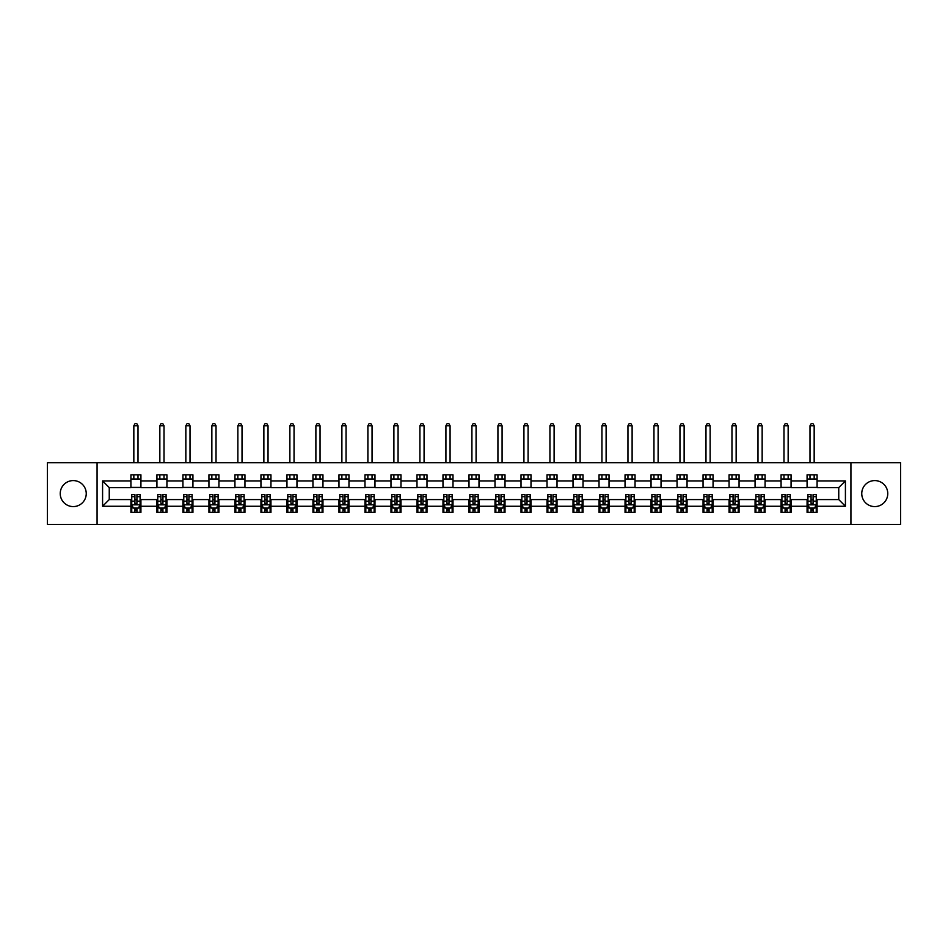 <?xml version="1.0" encoding="UTF-8"?>
<svg xmlns="http://www.w3.org/2000/svg" width="948" height="948" viewBox="0 0 948 948"><rect width="100%" height="100%" fill="white"/><g stroke="black" fill="none" stroke-linecap="round" stroke-linejoin="round"><path stroke-width="1.42" d="M874.755 480.589A12.999 12.999 0 0 0 861.756 493.588A12.999 12.999 0 0 0 874.755 506.588A12.999 12.999 0 0 0 887.766 493.588A12.999 12.999 0 0 0 874.755 480.589M73.245 480.589A12.999 12.999 0 0 0 60.234 493.588A12.999 12.999 0 0 0 73.245 506.588A12.999 12.999 0 0 0 86.244 493.588A12.999 12.999 0 0 0 73.245 480.589M850.925 524.434L900.6 524.434L900.6 462.743L850.925 462.743L850.925 524.434L97.075 524.434L97.075 462.743L47.4 462.743L47.4 524.434L97.075 524.434M850.925 462.743L97.075 462.743M817.081 480.92L817.081 474.829L807.08 474.829L807.08 480.92L791.07 480.92L791.07 474.829L781.069 474.829L781.069 480.92L765.072 480.92L765.072 474.829L755.07 474.829L755.07 480.92L739.061 480.92L739.061 474.829L729.059 474.829L729.059 480.92L713.062 480.92L713.062 474.829L703.049 474.829L703.049 480.92L687.051 480.92L687.051 474.829L677.05 474.829L677.05 480.92L661.04 480.92L661.04 474.829L651.039 474.829L651.039 480.92L635.042 480.92L635.042 474.829L625.04 474.829L625.04 480.92L609.031 480.92L609.031 474.829L599.029 474.829L599.029 480.92L583.02 480.92L583.02 474.829L573.019 474.829L573.019 480.92L557.021 480.92L557.021 474.829L547.02 474.829L547.02 480.92L531.01 480.92L531.01 474.829L521.009 474.829L521.009 480.92L505.011 480.92L505.011 474.829L495.01 474.829L495.01 480.92L479.001 480.92L479.001 474.829L468.999 474.829L468.999 480.92L452.99 480.92L452.99 474.829L442.989 474.829L442.989 480.92L426.991 480.92L426.991 474.829L416.99 474.829L416.99 480.92L400.98 480.92L400.98 474.829L390.979 474.829L390.979 480.92L374.981 480.92L374.981 474.829L364.98 474.829L364.98 480.92L348.971 480.92L348.971 474.829L338.969 474.829L338.969 480.92L322.96 480.92L322.96 474.829L312.959 474.829L312.959 480.92L296.961 480.92L296.961 474.829L286.96 474.829L286.96 480.92L270.95 480.92L270.95 474.829L260.949 474.829L260.949 480.92L244.951 480.92L244.951 474.829L234.938 474.829L234.938 480.92L218.941 480.92L218.941 474.829L208.939 474.829L208.939 480.92L192.93 480.92L192.93 474.829L182.928 474.829L182.928 480.92L166.931 480.92L166.931 474.829L156.93 474.829L156.93 480.92L140.92 480.92L140.92 474.829L130.919 474.829L130.919 480.92L102.585 480.92L102.585 506.256L109.245 499.584L130.919 499.584L130.919 512.347L140.92 512.347L140.92 499.584L156.93 499.584L156.93 512.347L166.931 512.347L166.931 499.584L182.928 499.584L182.928 512.347L192.93 512.347L192.93 499.584L208.939 499.584L208.939 512.347L218.941 512.347L218.941 499.584L234.938 499.584L234.938 512.347L244.951 512.347L244.951 499.584L260.949 499.584L260.949 512.347L270.95 512.347L270.95 499.584L286.96 499.584L286.96 512.347L296.961 512.347L296.961 499.584L312.959 499.584L312.959 512.347L322.96 512.347L322.96 499.584L338.969 499.584L338.969 512.347L348.971 512.347L348.971 499.584L364.98 499.584L364.98 512.347L374.981 512.347L374.981 499.584L390.979 499.584L390.979 512.347L400.98 512.347L400.98 499.584L416.99 499.584L416.99 512.347L426.991 512.347L426.991 499.584L442.989 499.584L442.989 512.347L452.99 512.347L452.99 499.584L468.999 499.584L468.999 512.347L479.001 512.347L479.001 499.584L495.01 499.584L495.01 512.347L505.011 512.347L505.011 499.584L521.009 499.584L521.009 512.347L531.01 512.347L531.01 499.584L547.02 499.584L547.02 512.347L557.021 512.347L557.021 499.584L573.019 499.584L573.019 512.347L583.02 512.347L583.02 499.584L599.029 499.584L599.029 512.347L609.031 512.347L609.031 499.584L625.04 499.584L625.04 512.347L635.042 512.347L635.042 499.584L651.039 499.584L651.039 512.347L661.04 512.347L661.04 499.584L677.05 499.584L677.05 512.347L687.051 512.347L687.051 499.584L703.049 499.584L703.049 512.347L713.062 512.347L713.062 499.584L729.059 499.584L729.059 512.347L739.061 512.347L739.061 499.584L755.07 499.584L755.07 512.347L765.072 512.347L765.072 499.584L781.069 499.584L781.069 512.347L791.07 512.347L791.07 499.584L807.08 499.584L807.08 512.347L817.081 512.347L817.081 499.584L838.755 499.584L838.755 487.592L817.081 487.592L817.081 480.92L845.415 480.92L845.415 506.256L817.081 506.256M807.08 506.256L791.07 506.256M781.069 506.256L765.072 506.256M755.07 506.256L739.061 506.256M729.059 506.256L713.062 506.256M703.049 506.256L687.051 506.256M677.05 506.256L661.04 506.256M651.039 506.256L635.042 506.256M625.04 506.256L609.031 506.256M599.029 506.256L583.02 506.256M573.019 506.256L557.021 506.256M547.02 506.256L531.01 506.256M521.009 506.256L505.011 506.256M495.01 506.256L479.001 506.256M468.999 506.256L452.99 506.256M442.989 506.256L426.991 506.256M416.99 506.256L400.98 506.256M390.979 506.256L374.981 506.256M364.98 506.256L348.971 506.256M338.969 506.256L322.96 506.256M312.959 506.256L296.961 506.256M286.96 506.256L270.95 506.256M260.949 506.256L244.951 506.256M234.938 506.256L218.941 506.256M208.939 506.256L192.93 506.256M182.928 506.256L166.931 506.256M156.93 506.256L140.92 506.256M130.919 506.256L102.585 506.256M807.08 480.92L807.08 487.592L791.07 487.592L791.07 480.92M781.069 480.92L781.069 487.592L765.072 487.592L765.072 480.92M755.07 480.92L755.07 487.592L739.061 487.592L739.061 480.92M729.059 480.92L729.059 487.592L713.062 487.592L713.062 480.92M703.049 480.92L703.049 487.592L687.051 487.592L687.051 480.92M677.05 480.92L677.05 487.592L661.04 487.592L661.04 480.92M651.039 480.92L651.039 487.592L635.042 487.592L635.042 480.92M625.04 480.92L625.04 487.592L609.031 487.592L609.031 480.92M599.029 480.92L599.029 487.592L583.02 487.592L583.02 480.92M573.019 480.92L573.019 487.592L557.021 487.592L557.021 480.92M547.02 480.92L547.02 487.592L531.01 487.592L531.01 480.92M521.009 480.92L521.009 487.592L505.011 487.592L505.011 480.92M495.01 480.92L495.01 487.592L479.001 487.592L479.001 480.92M468.999 480.92L468.999 487.592L452.99 487.592L452.99 480.92M442.989 480.92L442.989 487.592L426.991 487.592L426.991 480.92M416.99 480.92L416.99 487.592L400.98 487.592L400.98 480.92M390.979 480.92L390.979 487.592L374.981 487.592L374.981 480.92M364.98 480.92L364.98 487.592L348.971 487.592L348.971 480.92M338.969 480.92L338.969 487.592L322.96 487.592L322.96 480.92M312.959 480.92L312.959 487.592L296.961 487.592L296.961 480.92M286.96 480.92L286.96 487.592L270.95 487.592L270.95 480.92M260.949 480.92L260.949 487.592L244.951 487.592L244.951 480.92M234.938 480.92L234.938 487.592L218.941 487.592L218.941 480.92M208.939 480.92L208.939 487.592L192.93 487.592L192.93 480.92M182.928 480.92L182.928 487.592L166.931 487.592L166.931 480.92M156.93 480.92L156.93 487.592L140.92 487.592L140.92 480.92M130.919 480.92L130.919 487.592L109.245 487.592L102.585 480.92M109.245 487.592L109.245 499.584M845.415 506.256L838.755 499.584M838.755 487.592L845.415 480.92M130.919 479.001L140.92 479.001M130.919 487.414L140.92 487.414M130.919 499.762L131.748 499.762M134.924 499.762L136.927 499.762M140.091 499.762L140.92 499.762M130.919 508.175L131.748 508.175M134.924 508.175L136.927 508.175M140.091 508.175L140.92 508.175M156.93 499.762L157.759 499.762M160.923 499.762L162.926 499.762M166.09 499.762L166.931 499.762M156.93 508.175L157.759 508.175M160.923 508.175L162.926 508.175M166.09 508.175L166.931 508.175M156.93 479.001L166.931 479.001M156.93 487.414L166.931 487.414M182.928 499.762L183.77 499.762M186.934 499.762L188.936 499.762M192.1 499.762L192.93 499.762M182.928 508.175L183.77 508.175M186.934 508.175L188.936 508.175M192.1 508.175L192.93 508.175M182.928 479.001L192.93 479.001M182.928 487.414L192.93 487.414M208.939 499.762L209.769 499.762M212.945 499.762L214.935 499.762M218.111 499.762L218.941 499.762M208.939 508.175L209.769 508.175M212.945 508.175L214.935 508.175M218.111 508.175L218.941 508.175M208.939 479.001L218.941 479.001M208.939 487.414L218.941 487.414M234.938 499.762L235.779 499.762M238.943 499.762L240.946 499.762M244.11 499.762L244.951 499.762M234.938 508.175L235.779 508.175M238.943 508.175L240.946 508.175M244.11 508.175L244.951 508.175M234.938 479.001L244.951 479.001M234.938 487.414L244.951 487.414M260.949 499.762L261.778 499.762M264.954 499.762L266.957 499.762M270.121 499.762L270.95 499.762M260.949 508.175L261.778 508.175M264.954 508.175L266.957 508.175M270.121 508.175L270.95 508.175M260.949 479.001L270.95 479.001M260.949 487.414L270.95 487.414M286.96 499.762L287.789 499.762M290.953 499.762L292.956 499.762M296.12 499.762L296.961 499.762M286.96 508.175L287.789 508.175M290.953 508.175L292.956 508.175M296.12 508.175L296.961 508.175M286.96 479.001L296.961 479.001M286.96 487.414L296.961 487.414M312.959 499.762L313.8 499.762M316.964 499.762L318.966 499.762M322.13 499.762L322.96 499.762M312.959 508.175L313.8 508.175M316.964 508.175L318.966 508.175M322.13 508.175L322.96 508.175M312.959 479.001L322.96 479.001M312.959 487.414L322.96 487.414M338.969 499.762L339.799 499.762M342.975 499.762L344.965 499.762M348.141 499.762L348.971 499.762M338.969 508.175L339.799 508.175M342.975 508.175L344.965 508.175M348.141 508.175L348.971 508.175M338.969 479.001L348.971 479.001M338.969 487.414L348.971 487.414M364.98 499.762L365.81 499.762M368.973 499.762L370.976 499.762M374.14 499.762L374.981 499.762M364.98 508.175L365.81 508.175M368.973 508.175L370.976 508.175M374.14 508.175L374.981 508.175M364.98 479.001L374.981 479.001M364.98 487.414L374.981 487.414M390.979 499.762L391.808 499.762M394.984 499.762L396.987 499.762M400.151 499.762L400.98 499.762M390.979 508.175L391.808 508.175M394.984 508.175L396.987 508.175M400.151 508.175L400.98 508.175M390.979 479.001L400.98 479.001M390.979 487.414L400.98 487.414M416.99 499.762L417.819 499.762M420.983 499.762L422.986 499.762M426.15 499.762L426.991 499.762M416.99 508.175L417.819 508.175M420.983 508.175L422.986 508.175M426.15 508.175L426.991 508.175M416.99 479.001L426.991 479.001M416.99 487.414L426.991 487.414M442.989 499.762L443.83 499.762M446.994 499.762L448.996 499.762M452.16 499.762L452.99 499.762M442.989 508.175L443.83 508.175M446.994 508.175L448.996 508.175M452.16 508.175L452.99 508.175M442.989 479.001L452.99 479.001M442.989 487.414L452.99 487.414M468.999 499.762L469.829 499.762M473.005 499.762L474.995 499.762M478.171 499.762L479.001 499.762M468.999 508.175L469.829 508.175M473.005 508.175L474.995 508.175M478.171 508.175L479.001 508.175M468.999 479.001L479.001 479.001M468.999 487.414L479.001 487.414M495.01 499.762L495.84 499.762M499.004 499.762L501.006 499.762M504.17 499.762L505.011 499.762M495.01 508.175L495.84 508.175M499.004 508.175L501.006 508.175M504.17 508.175L505.011 508.175M495.01 479.001L505.011 479.001M495.01 487.414L505.011 487.414M521.009 499.762L521.85 499.762M525.014 499.762L527.017 499.762M530.181 499.762L531.01 499.762M521.009 508.175L521.85 508.175M525.014 508.175L527.017 508.175M530.181 508.175L531.01 508.175M521.009 479.001L531.01 479.001M521.009 487.414L531.01 487.414M547.02 499.762L547.849 499.762M551.013 499.762L553.016 499.762M556.192 499.762L557.021 499.762M547.02 508.175L547.849 508.175M551.013 508.175L553.016 508.175M556.192 508.175L557.021 508.175M547.02 479.001L557.021 479.001M547.02 487.414L557.021 487.414M573.019 499.762L573.86 499.762M577.024 499.762L579.027 499.762M582.191 499.762L583.02 499.762M573.019 508.175L573.86 508.175M577.024 508.175L579.027 508.175M582.191 508.175L583.02 508.175M573.019 479.001L583.02 479.001M573.019 487.414L583.02 487.414M599.029 499.762L599.859 499.762M603.035 499.762L605.025 499.762M608.201 499.762L609.031 499.762M599.029 508.175L599.859 508.175M603.035 508.175L605.025 508.175M608.201 508.175L609.031 508.175M599.029 479.001L609.031 479.001M599.029 487.414L609.031 487.414M625.04 499.762L625.87 499.762M629.034 499.762L631.036 499.762M634.2 499.762L635.042 499.762M625.04 508.175L625.87 508.175M629.034 508.175L631.036 508.175M634.2 508.175L635.042 508.175M625.04 479.001L635.042 479.001M625.04 487.414L635.042 487.414M651.039 499.762L651.88 499.762M655.044 499.762L657.047 499.762M660.211 499.762L661.04 499.762M651.039 508.175L651.88 508.175M655.044 508.175L657.047 508.175M660.211 508.175L661.04 508.175M651.039 479.001L661.04 479.001M651.039 487.414L661.04 487.414M677.05 499.762L677.879 499.762M681.043 499.762L683.046 499.762M686.222 499.762L687.051 499.762M677.05 508.175L677.879 508.175M681.043 508.175L683.046 508.175M686.222 508.175L687.051 508.175M677.05 479.001L687.051 479.001M677.05 487.414L687.051 487.414M703.049 499.762L703.89 499.762M707.054 499.762L709.057 499.762M712.221 499.762L713.062 499.762M703.049 508.175L703.89 508.175M707.054 508.175L709.057 508.175M712.221 508.175L713.062 508.175M703.049 479.001L713.062 479.001M703.049 487.414L713.062 487.414M729.059 499.762L729.889 499.762M733.065 499.762L735.055 499.762M738.231 499.762L739.061 499.762M729.059 508.175L729.889 508.175M733.065 508.175L735.055 508.175M738.231 508.175L739.061 508.175M729.059 479.001L739.061 479.001M729.059 487.414L739.061 487.414M755.07 499.762L755.9 499.762M759.064 499.762L761.066 499.762M764.23 499.762L765.072 499.762M755.07 508.175L755.9 508.175M759.064 508.175L761.066 508.175M764.23 508.175L765.072 508.175M755.07 479.001L765.072 479.001M755.07 487.414L765.072 487.414M781.069 499.762L781.91 499.762M785.074 499.762L787.077 499.762M790.241 499.762L791.07 499.762M781.069 508.175L781.91 508.175M785.074 508.175L787.077 508.175M790.241 508.175L791.07 508.175M781.069 479.001L791.07 479.001M781.069 487.414L791.07 487.414M807.08 499.762L807.909 499.762M811.073 499.762L813.076 499.762M816.252 499.762L817.081 499.762M807.08 508.175L807.909 508.175M811.073 508.175L813.076 508.175M816.252 508.175L817.081 508.175M807.08 479.001L817.081 479.001M807.08 487.414L817.081 487.414M134.924 510.178L136.927 510.178M131.748 496.681L134.924 496.681L134.924 494.583L131.748 494.583L131.748 504.763L133.419 508.092L138.42 508.092L140.091 504.763L140.091 494.583L136.927 494.583L136.927 496.681L140.091 496.681M140.091 504.763L140.091 512.347M131.748 504.763L131.748 512.347M136.927 508.092L136.927 512.347M134.924 512.347L134.924 508.092M134.924 496.681L134.924 503.507L136.927 503.507L136.927 496.681M138.005 479.001L138.005 474.829M138.005 462.743L138.005 425.735L133.834 425.735L133.834 462.743M133.834 479.001L133.834 474.829M133.834 425.735L135.09 423.566L136.749 423.566L138.005 425.735M160.923 510.178L162.926 510.178M157.759 496.681L160.923 496.681L160.923 494.583L157.759 494.583L157.759 504.763L159.43 508.092L164.431 508.092L166.09 504.763L166.09 494.583L162.926 494.583L162.926 496.681L166.09 496.681M166.09 504.763L166.09 512.347M157.759 504.763L157.759 512.347M162.926 508.092L162.926 512.347M160.923 512.347L160.923 508.092M160.923 496.681L160.923 503.507L162.926 503.507L162.926 496.681M164.016 479.001L164.016 474.829M164.016 462.743L164.016 425.735L159.845 425.735L159.845 462.743M159.845 479.001L159.845 474.829M159.845 425.735L161.089 423.566L162.76 423.566L164.016 425.735M186.934 510.178L188.936 510.178M183.77 496.681L186.934 496.681L186.934 494.583L183.77 494.583L183.77 504.763L185.429 508.092L190.429 508.092L192.1 504.763L192.1 494.583L188.936 494.583L188.936 496.681L192.1 496.681M192.1 504.763L192.1 512.347M183.77 504.763L183.77 512.347M188.936 508.092L188.936 512.347M186.934 512.347L186.934 508.092M186.934 496.681L186.934 503.507L188.936 503.507L188.936 496.681M190.015 479.001L190.015 474.829M190.015 462.743L190.015 425.735L185.844 425.735L185.844 462.743M185.844 479.001L185.844 474.829M185.844 425.735L187.1 423.566L188.771 423.566L190.015 425.735M212.945 510.178L214.935 510.178M209.769 496.681L212.945 496.681L212.945 494.583L209.769 494.583L209.769 504.763L211.44 508.092L216.44 508.092L218.111 504.763L218.111 494.583L214.935 494.583L214.935 496.681L218.111 496.681M218.111 504.763L218.111 512.347M209.769 504.763L209.769 512.347M214.935 508.092L214.935 512.347M212.945 512.347L212.945 508.092M212.945 496.681L212.945 503.507L214.935 503.507L214.935 496.681M216.026 479.001L216.026 474.829M216.026 462.743L216.026 425.735L211.854 425.735L211.854 462.743M211.854 479.001L211.854 474.829M211.854 425.735L213.11 423.566L214.769 423.566L216.026 425.735M238.943 510.178L240.946 510.178M235.779 496.681L238.943 496.681L238.943 494.583L235.779 494.583L235.779 504.763L237.45 508.092L242.451 508.092L244.11 504.763L244.11 494.583L240.946 494.583L240.946 496.681L244.11 496.681M244.11 504.763L244.11 512.347M235.779 504.763L235.779 512.347M240.946 508.092L240.946 512.347M238.943 512.347L238.943 508.092M238.943 496.681L238.943 503.507L240.946 503.507L240.946 496.681M242.024 479.001L242.024 474.829M242.024 462.743L242.024 425.735L237.865 425.735L237.865 462.743M237.865 479.001L237.865 474.829M237.865 425.735L239.109 423.566L240.78 423.566L242.024 425.735M264.954 510.178L266.957 510.178M261.778 496.681L264.954 496.681L264.954 494.583L261.778 494.583L261.778 504.763L263.449 508.092L268.45 508.092L270.121 504.763L270.121 494.583L266.957 494.583L266.957 496.681L270.121 496.681M270.121 504.763L270.121 512.347M261.778 504.763L261.778 512.347M266.957 508.092L266.957 512.347M264.954 512.347L264.954 508.092M264.954 496.681L264.954 503.507L266.957 503.507L266.957 496.681M268.035 479.001L268.035 474.829M268.035 462.743L268.035 425.735L263.864 425.735L263.864 462.743M263.864 479.001L263.864 474.829M263.864 425.735L265.12 423.566L266.779 423.566L268.035 425.735M290.953 510.178L292.956 510.178M287.789 496.681L290.953 496.681L290.953 494.583L287.789 494.583L287.789 504.763L289.46 508.092L294.461 508.092L296.12 504.763L296.12 494.583L292.956 494.583L292.956 496.681L296.12 496.681M296.12 504.763L296.12 512.347M287.789 504.763L287.789 512.347M292.956 508.092L292.956 512.347M290.953 512.347L290.953 508.092M290.953 496.681L290.953 503.507L292.956 503.507L292.956 496.681M294.046 479.001L294.046 474.829M294.046 462.743L294.046 425.735L289.875 425.735L289.875 462.743M289.875 479.001L289.875 474.829M289.875 425.735L291.119 423.566L292.79 423.566L294.046 425.735M316.964 510.178L318.966 510.178M313.8 496.681L316.964 496.681L316.964 494.583L313.8 494.583L313.8 504.763L315.459 508.092L320.46 508.092L322.13 504.763L322.13 494.583L318.966 494.583L318.966 496.681L322.13 496.681M322.13 504.763L322.13 512.347M313.8 504.763L313.8 512.347M318.966 508.092L318.966 512.347M316.964 512.347L316.964 508.092M316.964 496.681L316.964 503.507L318.966 503.507L318.966 496.681M320.045 479.001L320.045 474.829M320.045 462.743L320.045 425.735L315.885 425.735L315.885 462.743M315.885 479.001L315.885 474.829M315.885 425.735L317.13 423.566L318.801 423.566L320.045 425.735M342.975 510.178L344.965 510.178M339.799 496.681L342.975 496.681L342.975 494.583L339.799 494.583L339.799 504.763L341.47 508.092L346.47 508.092L348.141 504.763L348.141 494.583L344.965 494.583L344.965 496.681L348.141 496.681M348.141 504.763L348.141 512.347M339.799 504.763L339.799 512.347M344.965 508.092L344.965 512.347M342.975 512.347L342.975 508.092M342.975 496.681L342.975 503.507L344.965 503.507L344.965 496.681M346.056 479.001L346.056 474.829M346.056 462.743L346.056 425.735L341.884 425.735L341.884 462.743M341.884 479.001L341.884 474.829M341.884 425.735L343.14 423.566L344.799 423.566L346.056 425.735M368.973 510.178L370.976 510.178M365.81 496.681L368.973 496.681L368.973 494.583L365.81 494.583L365.81 504.763L367.48 508.092L372.481 508.092L374.14 504.763L374.14 494.583L370.976 494.583L370.976 496.681L374.14 496.681M374.14 504.763L374.14 512.347M365.81 504.763L365.81 512.347M370.976 508.092L370.976 512.347M368.973 512.347L368.973 508.092M368.973 496.681L368.973 503.507L370.976 503.507L370.976 496.681M372.054 479.001L372.054 474.829M372.054 462.743L372.054 425.735L367.895 425.735L367.895 462.743M367.895 479.001L367.895 474.829M367.895 425.735L369.139 423.566L370.81 423.566L372.054 425.735M394.984 510.178L396.987 510.178M391.808 496.681L394.984 496.681L394.984 494.583L391.808 494.583L391.808 504.763L393.479 508.092L398.48 508.092L400.151 504.763L400.151 494.583L396.987 494.583L396.987 496.681L400.151 496.681M400.151 504.763L400.151 512.347M391.808 504.763L391.808 512.347M396.987 508.092L396.987 512.347M394.984 512.347L394.984 508.092M394.984 496.681L394.984 503.507L396.987 503.507L396.987 496.681M398.065 479.001L398.065 474.829M398.065 462.743L398.065 425.735L393.894 425.735L393.894 462.743M393.894 479.001L393.894 474.829M393.894 425.735L395.15 423.566L396.821 423.566L398.065 425.735M420.983 510.178L422.986 510.178M417.819 496.681L420.983 496.681L420.983 494.583L417.819 494.583L417.819 504.763L419.49 508.092L424.491 508.092L426.15 504.763L426.15 494.583L422.986 494.583L422.986 496.681L426.15 496.681M426.15 504.763L426.15 512.347M417.819 504.763L417.819 512.347M422.986 508.092L422.986 512.347M420.983 512.347L420.983 508.092M420.983 496.681L420.983 503.507L422.986 503.507L422.986 496.681M424.076 479.001L424.076 474.829M424.076 462.743L424.076 425.735L419.905 425.735L419.905 462.743M419.905 479.001L419.905 474.829M419.905 425.735L421.149 423.566L422.82 423.566L424.076 425.735M446.994 510.178L448.996 510.178M443.83 496.681L446.994 496.681L446.994 494.583L443.83 494.583L443.83 504.763L445.489 508.092L450.49 508.092L452.16 504.763L452.16 494.583L448.996 494.583L448.996 496.681L452.16 496.681M452.16 504.763L452.16 512.347M443.83 504.763L443.83 512.347M448.996 508.092L448.996 512.347M446.994 512.347L446.994 508.092M446.994 496.681L446.994 503.507L448.996 503.507L448.996 496.681M450.075 479.001L450.075 474.829M450.075 462.743L450.075 425.735L445.916 425.735L445.916 462.743M445.916 479.001L445.916 474.829M445.916 425.735L447.16 423.566L448.831 423.566L450.075 425.735M473.005 510.178L474.995 510.178M469.829 496.681L473.005 496.681L473.005 494.583L469.829 494.583L469.829 504.763L471.5 508.092L476.5 508.092L478.171 504.763L478.171 494.583L474.995 494.583L474.995 496.681L478.171 496.681M478.171 504.763L478.171 512.347M469.829 504.763L469.829 512.347M474.995 508.092L474.995 512.347M473.005 512.347L473.005 508.092M473.005 496.681L473.005 503.507L474.995 503.507L474.995 496.681M476.086 479.001L476.086 474.829M476.086 462.743L476.086 425.735L471.914 425.735L471.914 462.743M471.914 479.001L471.914 474.829M471.914 425.735L473.171 423.566L474.829 423.566L476.086 425.735M499.004 510.178L501.006 510.178M495.84 496.681L499.004 496.681L499.004 494.583L495.84 494.583L495.84 504.763L497.51 508.092L502.511 508.092L504.17 504.763L504.17 494.583L501.006 494.583L501.006 496.681L504.17 496.681M504.17 504.763L504.17 512.347M495.84 504.763L495.84 512.347M501.006 508.092L501.006 512.347M499.004 512.347L499.004 508.092M499.004 496.681L499.004 503.507L501.006 503.507L501.006 496.681M502.084 479.001L502.084 474.829M502.084 462.743L502.084 425.735L497.925 425.735L497.925 462.743M497.925 479.001L497.925 474.829M497.925 425.735L499.169 423.566L500.84 423.566L502.084 425.735M525.014 510.178L527.017 510.178M521.85 496.681L525.014 496.681L525.014 494.583L521.85 494.583L521.85 504.763L523.509 508.092L528.51 508.092L530.181 504.763L530.181 494.583L527.017 494.583L527.017 496.681L530.181 496.681M530.181 504.763L530.181 512.347M521.85 504.763L521.85 512.347M527.017 508.092L527.017 512.347M525.014 512.347L525.014 508.092M525.014 496.681L525.014 503.507L527.017 503.507L527.017 496.681M528.095 479.001L528.095 474.829M528.095 462.743L528.095 425.735L523.924 425.735L523.924 462.743M523.924 479.001L523.924 474.829M523.924 425.735L525.18 423.566L526.851 423.566L528.095 425.735M551.013 510.178L553.016 510.178M547.849 496.681L551.013 496.681L551.013 494.583L547.849 494.583L547.849 504.763L549.52 508.092L554.521 508.092L556.192 504.763L556.192 494.583L553.016 494.583L553.016 496.681L556.192 496.681M556.192 504.763L556.192 512.347M547.849 504.763L547.849 512.347M553.016 508.092L553.016 512.347M551.013 512.347L551.013 508.092M551.013 496.681L551.013 503.507L553.016 503.507L553.016 496.681M554.106 479.001L554.106 474.829M554.106 462.743L554.106 425.735L549.935 425.735L549.935 462.743M549.935 479.001L549.935 474.829M549.935 425.735L551.179 423.566L552.85 423.566L554.106 425.735M577.024 510.178L579.027 510.178M573.86 496.681L577.024 496.681L577.024 494.583L573.86 494.583L573.86 504.763L575.519 508.092L580.52 508.092L582.191 504.763L582.191 494.583L579.027 494.583L579.027 496.681L582.191 496.681M582.191 504.763L582.191 512.347M573.86 504.763L573.86 512.347M579.027 508.092L579.027 512.347M577.024 512.347L577.024 508.092M577.024 496.681L577.024 503.507L579.027 503.507L579.027 496.681M580.105 479.001L580.105 474.829M580.105 462.743L580.105 425.735L575.946 425.735L575.946 462.743M575.946 479.001L575.946 474.829M575.946 425.735L577.19 423.566L578.861 423.566L580.105 425.735M603.035 510.178L605.025 510.178M599.859 496.681L603.035 496.681L603.035 494.583L599.859 494.583L599.859 504.763L601.53 508.092L606.53 508.092L608.201 504.763L608.201 494.583L605.025 494.583L605.025 496.681L608.201 496.681M608.201 504.763L608.201 512.347M599.859 504.763L599.859 512.347M605.025 508.092L605.025 512.347M603.035 512.347L603.035 508.092M603.035 496.681L603.035 503.507L605.025 503.507L605.025 496.681M606.116 479.001L606.116 474.829M606.116 462.743L606.116 425.735L601.944 425.735L601.944 462.743M601.944 479.001L601.944 474.829M601.944 425.735L603.201 423.566L604.86 423.566L606.116 425.735M629.034 510.178L631.036 510.178M625.87 496.681L629.034 496.681L629.034 494.583L625.87 494.583L625.87 504.763L627.54 508.092L632.541 508.092L634.2 504.763L634.2 494.583L631.036 494.583L631.036 496.681L634.2 496.681M634.2 504.763L634.2 512.347M625.87 504.763L625.87 512.347M631.036 508.092L631.036 512.347M629.034 512.347L629.034 508.092M629.034 496.681L629.034 503.507L631.036 503.507L631.036 496.681M632.115 479.001L632.115 474.829M632.115 462.743L632.115 425.735L627.955 425.735L627.955 462.743M627.955 479.001L627.955 474.829M627.955 425.735L629.199 423.566L630.87 423.566L632.115 425.735M655.044 510.178L657.047 510.178M651.88 496.681L655.044 496.681L655.044 494.583L651.88 494.583L651.88 504.763L653.539 508.092L658.54 508.092L660.211 504.763L660.211 494.583L657.047 494.583L657.047 496.681L660.211 496.681M660.211 504.763L660.211 512.347M651.88 504.763L651.88 512.347M657.047 508.092L657.047 512.347M655.044 512.347L655.044 508.092M655.044 496.681L655.044 503.507L657.047 503.507L657.047 496.681M658.125 479.001L658.125 474.829M658.125 462.743L658.125 425.735L653.954 425.735L653.954 462.743M653.954 479.001L653.954 474.829M653.954 425.735L655.21 423.566L656.881 423.566L658.125 425.735M681.043 510.178L683.046 510.178M677.879 496.681L681.043 496.681L681.043 494.583L677.879 494.583L677.879 504.763L679.55 508.092L684.551 508.092L686.222 504.763L686.222 494.583L683.046 494.583L683.046 496.681L686.222 496.681M686.222 504.763L686.222 512.347M677.879 504.763L677.879 512.347M683.046 508.092L683.046 512.347M681.043 512.347L681.043 508.092M681.043 496.681L681.043 503.507L683.046 503.507L683.046 496.681M684.136 479.001L684.136 474.829M684.136 462.743L684.136 425.735L679.965 425.735L679.965 462.743M679.965 479.001L679.965 474.829M679.965 425.735L681.221 423.566L682.88 423.566L684.136 425.735M707.054 510.178L709.057 510.178M703.89 496.681L707.054 496.681L707.054 494.583L703.89 494.583L703.89 504.763L705.549 508.092L710.55 508.092L712.221 504.763L712.221 494.583L709.057 494.583L709.057 496.681L712.221 496.681M712.221 504.763L712.221 512.347M703.89 504.763L703.89 512.347M709.057 508.092L709.057 512.347M707.054 512.347L707.054 508.092M707.054 496.681L707.054 503.507L709.057 503.507L709.057 496.681M710.135 479.001L710.135 474.829M710.135 462.743L710.135 425.735L705.976 425.735L705.976 462.743M705.976 479.001L705.976 474.829M705.976 425.735L707.22 423.566L708.891 423.566L710.135 425.735M733.065 510.178L735.055 510.178M729.889 496.681L733.065 496.681L733.065 494.583L729.889 494.583L729.889 504.763L731.56 508.092L736.56 508.092L738.231 504.763L738.231 494.583L735.055 494.583L735.055 496.681L738.231 496.681M738.231 504.763L738.231 512.347M729.889 504.763L729.889 512.347M735.055 508.092L735.055 512.347M733.065 512.347L733.065 508.092M733.065 496.681L733.065 503.507L735.055 503.507L735.055 496.681M736.146 479.001L736.146 474.829M736.146 462.743L736.146 425.735L731.975 425.735L731.975 462.743M731.975 479.001L731.975 474.829M731.975 425.735L733.231 423.566L734.89 423.566L736.146 425.735M759.064 510.178L761.066 510.178M755.9 496.681L759.064 496.681L759.064 494.583L755.9 494.583L755.9 504.763L757.57 508.092L762.571 508.092L764.23 504.763L764.23 494.583L761.066 494.583L761.066 496.681L764.23 496.681M764.23 504.763L764.23 512.347M755.9 504.763L755.9 512.347M761.066 508.092L761.066 512.347M759.064 512.347L759.064 508.092M759.064 496.681L759.064 503.507L761.066 503.507L761.066 496.681M762.156 479.001L762.156 474.829M762.156 462.743L762.156 425.735L757.985 425.735L757.985 462.743M757.985 479.001L757.985 474.829M757.985 425.735L759.23 423.566L760.9 423.566L762.156 425.735M785.074 510.178L787.077 510.178M781.91 496.681L785.074 496.681L785.074 494.583L781.91 494.583L781.91 504.763L783.569 508.092L788.57 508.092L790.241 504.763L790.241 494.583L787.077 494.583L787.077 496.681L790.241 496.681M790.241 504.763L790.241 512.347M781.91 504.763L781.91 512.347M787.077 508.092L787.077 512.347M785.074 512.347L785.074 508.092M785.074 496.681L785.074 503.507L787.077 503.507L787.077 496.681M788.155 479.001L788.155 474.829M788.155 462.743L788.155 425.735L783.984 425.735L783.984 462.743M783.984 479.001L783.984 474.829M783.984 425.735L785.24 423.566L786.911 423.566L788.155 425.735M811.073 510.178L813.076 510.178M807.909 496.681L811.073 496.681L811.073 494.583L807.909 494.583L807.909 504.763L809.58 508.092L814.581 508.092L816.252 504.763L816.252 494.583L813.076 494.583L813.076 496.681L816.252 496.681M816.252 504.763L816.252 512.347M807.909 504.763L807.909 512.347M813.076 508.092L813.076 512.347M811.073 512.347L811.073 508.092M811.073 496.681L811.073 503.507L813.076 503.507L813.076 496.681M814.166 479.001L814.166 474.829M814.166 462.743L814.166 425.735L809.995 425.735L809.995 462.743M809.995 479.001L809.995 474.829M809.995 425.735L811.251 423.566L812.91 423.566L814.166 425.735M131.796 504.846L140.043 504.846M140.091 507.891L138.527 507.891M133.324 507.891L131.748 507.891M136.927 501.148L140.091 501.148M131.748 501.148L134.924 501.148M134.924 509.112L136.927 509.112M157.806 504.846L166.054 504.846M166.09 507.891L164.525 507.891M159.323 507.891L157.759 507.891M162.926 501.148L166.09 501.148M157.759 501.148L160.923 501.148M160.923 509.112L162.926 509.112M183.805 504.846L192.065 504.846M192.1 507.891L190.536 507.891M185.334 507.891L183.77 507.891M188.936 501.148L192.1 501.148M183.77 501.148L186.934 501.148M186.934 509.112L188.936 509.112M209.816 504.846L218.064 504.846M218.111 507.891L216.535 507.891M211.333 507.891L209.769 507.891M214.935 501.148L218.111 501.148M209.769 501.148L212.945 501.148M212.945 509.112L214.935 509.112M235.815 504.846L244.074 504.846M244.11 507.891L242.546 507.891M237.344 507.891L235.779 507.891M240.946 501.148L244.11 501.148M235.779 501.148L238.943 501.148M238.943 509.112L240.946 509.112M261.826 504.846L270.073 504.846M270.121 507.891L268.557 507.891M263.354 507.891L261.778 507.891M266.957 501.148L270.121 501.148M261.778 501.148L264.954 501.148M264.954 509.112L266.957 509.112M287.837 504.846L296.084 504.846M296.12 507.891L294.555 507.891M289.353 507.891L287.789 507.891M292.956 501.148L296.12 501.148M287.789 501.148L290.953 501.148M290.953 509.112L292.956 509.112M313.835 504.846L322.095 504.846M322.13 507.891L320.566 507.891M315.364 507.891L313.8 507.891M318.966 501.148L322.13 501.148M313.8 501.148L316.964 501.148M316.964 509.112L318.966 509.112M339.846 504.846L348.094 504.846M348.141 507.891L346.565 507.891M341.375 507.891L339.799 507.891M344.965 501.148L348.141 501.148M339.799 501.148L342.975 501.148M342.975 509.112L344.965 509.112M365.845 504.846L374.105 504.846M374.14 507.891L372.576 507.891M367.374 507.891L365.81 507.891M370.976 501.148L374.14 501.148M365.81 501.148L368.973 501.148M368.973 509.112L370.976 509.112M391.856 504.846L400.103 504.846M400.151 507.891L398.587 507.891M393.384 507.891L391.808 507.891M396.987 501.148L400.151 501.148M391.808 501.148L394.984 501.148M394.984 509.112L396.987 509.112M417.867 504.846L426.114 504.846M426.15 507.891L424.586 507.891M419.383 507.891L417.819 507.891M422.986 501.148L426.15 501.148M417.819 501.148L420.983 501.148M420.983 509.112L422.986 509.112M443.865 504.846L452.125 504.846M452.16 507.891L450.596 507.891M445.394 507.891L443.83 507.891M448.996 501.148L452.16 501.148M443.83 501.148L446.994 501.148M446.994 509.112L448.996 509.112M469.876 504.846L478.124 504.846M478.171 507.891L476.595 507.891M471.405 507.891L469.829 507.891M474.995 501.148L478.171 501.148M469.829 501.148L473.005 501.148M473.005 509.112L474.995 509.112M495.875 504.846L504.135 504.846M504.17 507.891L502.606 507.891M497.404 507.891L495.84 507.891M501.006 501.148L504.17 501.148M495.84 501.148L499.004 501.148M499.004 509.112L501.006 509.112M521.886 504.846L530.133 504.846M530.181 507.891L528.617 507.891M523.414 507.891L521.85 507.891M527.017 501.148L530.181 501.148M521.85 501.148L525.014 501.148M525.014 509.112L527.017 509.112M547.897 504.846L556.144 504.846M556.192 507.891L554.616 507.891M549.413 507.891L547.849 507.891M553.016 501.148L556.192 501.148M547.849 501.148L551.013 501.148M551.013 509.112L553.016 509.112M573.896 504.846L582.155 504.846M582.191 507.891L580.626 507.891M575.424 507.891L573.86 507.891M579.027 501.148L582.191 501.148M573.86 501.148L577.024 501.148M577.024 509.112L579.027 509.112M599.906 504.846L608.154 504.846M608.201 507.891L606.625 507.891M601.435 507.891L599.859 507.891M605.025 501.148L608.201 501.148M599.859 501.148L603.035 501.148M603.035 509.112L605.025 509.112M625.905 504.846L634.165 504.846M634.2 507.891L632.636 507.891M627.434 507.891L625.87 507.891M631.036 501.148L634.2 501.148M625.87 501.148L629.034 501.148M629.034 509.112L631.036 509.112M651.916 504.846L660.164 504.846M660.211 507.891L658.647 507.891M653.445 507.891L651.88 507.891M657.047 501.148L660.211 501.148M651.88 501.148L655.044 501.148M655.044 509.112L657.047 509.112M677.927 504.846L686.174 504.846M686.222 507.891L684.646 507.891M679.443 507.891L677.879 507.891M683.046 501.148L686.222 501.148M677.879 501.148L681.043 501.148M681.043 509.112L683.046 509.112M703.926 504.846L712.185 504.846M712.221 507.891L710.656 507.891M705.454 507.891L703.89 507.891M709.057 501.148L712.221 501.148M703.89 501.148L707.054 501.148M707.054 509.112L709.057 509.112M729.936 504.846L738.184 504.846M738.231 507.891L736.667 507.891M731.465 507.891L729.889 507.891M735.055 501.148L738.231 501.148M729.889 501.148L733.065 501.148M733.065 509.112L735.055 509.112M755.935 504.846L764.195 504.846M764.23 507.891L762.666 507.891M757.464 507.891L755.9 507.891M761.066 501.148L764.23 501.148M755.9 501.148L759.064 501.148M759.064 509.112L761.066 509.112M781.946 504.846L790.194 504.846M790.241 507.891L788.677 507.891M783.475 507.891L781.91 507.891M787.077 501.148L790.241 501.148M781.91 501.148L785.074 501.148M785.074 509.112L787.077 509.112M807.957 504.846L816.204 504.846M816.252 507.891L814.676 507.891M809.474 507.891L807.909 507.891M813.076 501.148L816.252 501.148M807.909 501.148L811.073 501.148M811.073 509.112L813.076 509.112"/></g></svg>
